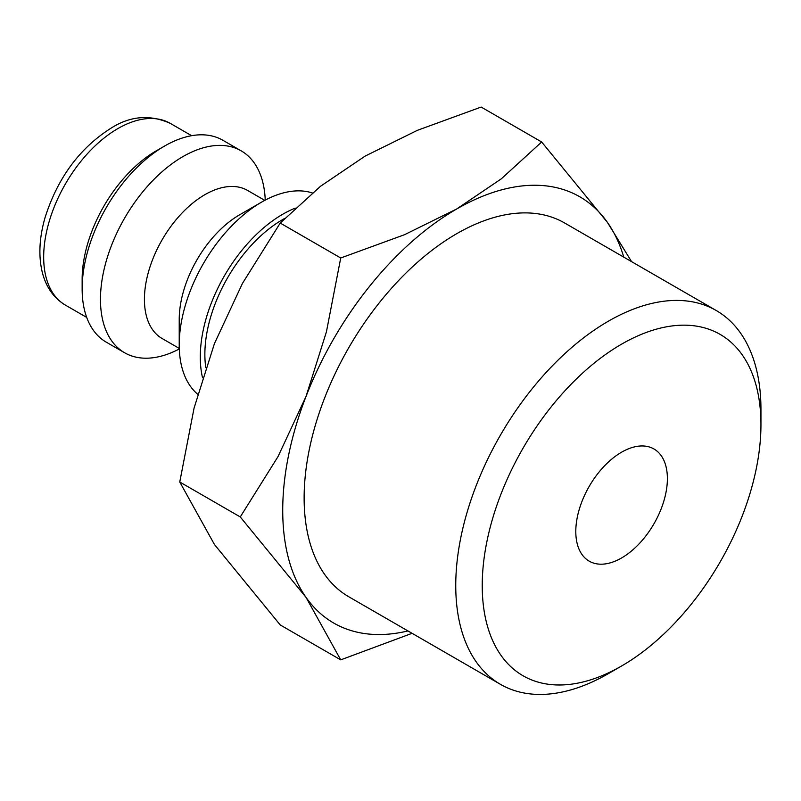 <?xml version="1.0" encoding="UTF-8"?>
<svg xmlns="http://www.w3.org/2000/svg" width="801" height="801" viewBox="0 0 801 801"><rect width="100%" height="100%" fill="white"/><g stroke="black" fill="none" stroke-linecap="round" stroke-linejoin="round"><path stroke-width="1.2" d="M284.755 218.403A110.097 63.559 120 0 0 204.866 354.382A110.097 63.559 120 0 0 205.797 367.639M312.31 192.941A116.576 67.304 120 0 0 261.657 202.092L239.669 214.778A85.487 49.352 120 0 0 179.224 319.479L179.224 344.861A116.576 67.304 120 0 0 197.717 394.252M295.239 208.13A116.576 67.304 120 0 0 200.29 357.026A116.576 67.304 120 0 0 202.533 377.792M264.771 200.36L247.609 190.458A85.487 49.352 120 0 0 181.737 213.356A85.487 49.352 120 0 0 144.42 299.384A85.487 49.352 120 0 0 162.132 338.523L179.284 348.425M265.241 200.11A116.576 67.304 120 0 0 241.171 150.838A116.576 67.304 120 0 0 151.349 182.077A116.576 67.304 120 0 0 100.465 299.384A116.576 67.304 120 0 0 124.606 352.75A116.576 67.304 120 0 0 179.304 348.956M241.171 150.838L222.858 140.265A116.576 67.304 120 0 0 164.575 146.042L156.325 150.798A104.911 60.576 120 0 0 82.143 279.289L82.143 288.811A116.576 67.304 120 0 0 106.283 342.177L124.606 352.75M631.578 261.647L607.438 222.428L541.666 141.987L501.316 178.823L456.74 208.961L404.525 234.703L340.725 257.992L326.418 331.864L306.032 396.435L278.017 456.61L240.26 516.935L306.032 597.376L340.725 659.864L412.084 633.321M623.779 257.141A246.097 142.087 120 0 0 607.438 222.428A246.097 142.087 120 0 0 456.74 208.961A246.097 142.087 120 0 0 306.032 396.435A246.097 142.087 120 0 0 282.723 510.367A246.097 142.087 120 0 0 306.032 597.376A246.097 142.087 120 0 0 407.969 630.938M340.725 659.864L280.22 624.94L214.448 544.5L179.754 482.002L194.062 408.13L214.448 343.559L242.463 283.394L280.22 223.058L320.56 186.232L365.146 156.085L417.361 130.343L481.161 107.054L541.666 141.987M716.254 310.528A215.809 124.596 120 0 0 549.947 368.35A215.809 124.596 120 0 0 455.749 585.541A215.809 124.596 120 0 0 500.445 684.334L348.825 596.795A215.809 124.596 -60 0 1 304.13 498.002A215.809 124.596 -60 0 1 398.337 280.821A215.809 124.596 -60 0 1 564.645 222.998L716.254 310.528A215.809 124.596 120 0 1 760.95 409.331L760.95 424.62A197.076 113.782 120 0 0 621.596 344.16A197.076 113.782 120 0 0 482.232 585.541A197.076 113.782 120 0 0 621.596 665.991A197.076 113.782 120 0 0 760.95 424.62M667.383 478.638A64.761 37.387 -60 0 1 639.118 543.819A64.761 37.387 -60 0 1 589.216 561.161A64.761 37.387 -60 0 1 575.799 531.514A64.761 37.387 -60 0 1 604.064 466.342A64.761 37.387 -60 0 1 653.976 448.991A64.761 37.387 -60 0 1 667.383 478.638M500.445 684.334A215.809 124.596 120 0 0 608.349 673.641L621.596 665.991M280.22 223.058L340.725 257.992M179.754 482.002L240.26 516.935M164.575 146.042A116.576 67.304 120 0 0 82.143 288.811M261.657 202.092A116.576 67.304 120 0 0 179.224 344.861M65.402 305.111C53.677 298.062 45.937 287.018 42.203 271.97C38.368 255.689 39.319 237.567 45.046 217.612C57.732 177.702 79.85 147.815 111.389 127.95C130.483 115.865 150.127 114.353 170.323 123.394A104.911 60.576 120 0 0 117.867 128.591A104.911 60.576 120 0 0 43.675 257.081A104.911 60.576 120 0 0 65.402 305.111L86.708 317.416M170.323 123.394L191.619 135.689"/></g></svg>
